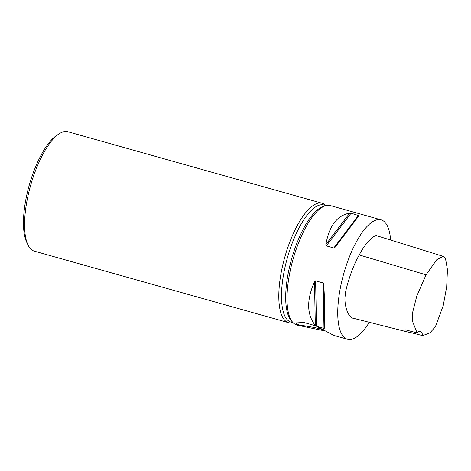 <?xml version="1.0" encoding="UTF-8"?>
<svg xmlns="http://www.w3.org/2000/svg" width="471" height="471" viewBox="0 0 471 471"><rect width="100%" height="100%" fill="white"/><g stroke="black" fill="none" stroke-linecap="round" stroke-linejoin="round"><path stroke-width="0.71" d="M390.642 240.039A62.025 21.378 105.7 0 0 381.104 219.845A62.025 21.378 105.7 0 0 344.283 271.826A62.025 21.378 105.7 0 0 346.203 338.761A62.025 21.378 105.7 0 0 347.51 339.261A62.025 21.378 105.7 0 0 369.311 322.305M417.082 332.867L405.148 329.771L403.877 330.389L404.124 330.86L406.867 331.796L354.139 318.473C346.944 318.025 343.924 301.787 345.219 295.729C344.778 292.444 350.736 269.63 359.261 254.964C366.55 240.758 375.77 233.887 377.242 235.877L443.299 256.383L436.87 259.568L426.055 274.823L416.758 296.153L412.767 311.932L412.655 321.669L417.082 332.867A15.508 5.346 -74.3 0 1 420.356 331.46A15.508 5.346 -74.3 0 1 422.652 335.635L430.005 332.867L435.445 326.633L443.252 305.544L446.685 286.692L447.45 269.689L445.572 258.968L443.299 256.383M325.814 205.497A62.025 21.378 105.7 0 0 323.465 203.766A62.025 21.378 105.7 0 0 322.164 203.266A62.025 21.378 105.7 0 0 285.344 255.247A62.025 21.378 105.7 0 0 287.263 322.182A62.025 21.378 105.7 0 0 288.57 322.682A62.025 21.378 105.7 0 0 292.85 322.676M381.104 219.845L330.377 205.574A62.025 21.378 105.7 0 0 325.632 205.703L323.589 206.31A60.865 20.977 105.7 0 0 291.567 259.091A60.865 20.977 105.7 0 0 291.366 320.828L292.797 322.405A62.025 21.378 105.7 0 0 295.476 324.49A62.025 21.378 105.7 0 0 296.777 324.99L298.131 325.373L296.459 324.766L296.277 322.935L303.707 322.452L315.635 325.791L333.827 335.417L347.51 339.261M325.632 205.703A62.025 21.378 105.7 0 0 292.997 259.492A62.025 21.378 105.7 0 0 292.797 322.405M315.635 325.791L315.334 325.49C306.762 314.575 306.48 300.009 314.481 281.799L315.623 280.84L323.106 282.947L323.783 284.419C324.89 305.19 325.173 319.75 324.637 328.104L323.995 328.405L317.289 326.521M358.996 215.712L335.181 247.145L333.798 247.981L326.315 245.874L325.879 244.526C329.129 225.915 337.071 215.441 349.694 213.098L351.095 213.169L358.996 215.712L335.181 247.145M326.191 331.195L298.131 325.373M296.789 322.729L296.465 323.153C297.501 324.378 298.649 325.008 299.915 325.049L314.475 327.51L323.559 329.706M288.57 322.682L34.324 251.155A62.025 21.378 -74.3 0 1 27.942 244.861A62.025 21.378 -74.3 0 1 30.544 185.656A62.025 21.378 -74.3 0 1 59.193 133.782A62.025 21.378 -74.3 0 1 67.924 131.739L322.164 203.266M27.942 244.861L26.712 242.265A59.699 20.577 -74.3 0 1 29.214 185.28A59.699 20.577 -74.3 0 1 56.791 135.354L59.193 133.782M406.867 331.796L410.953 332.656A15.508 5.346 105.7 0 0 410.718 331.213M410.953 332.656L422.652 335.635M326.097 205.58L324.036 204.997A60.865 20.977 105.7 0 0 287.911 256.006A60.865 20.977 105.7 0 0 289.795 321.687A60.865 20.977 105.7 0 0 291.072 322.176L293.127 322.759M323.783 284.419L324.637 328.104M323.106 282.947L323.995 328.405M315.623 280.84L316.506 326.062M314.481 281.799L315.334 325.49M333.798 247.981L358.578 215.276M326.315 245.874L351.095 213.169M325.879 244.526L349.694 213.098M359.261 254.964L426.055 274.823"/></g></svg>
